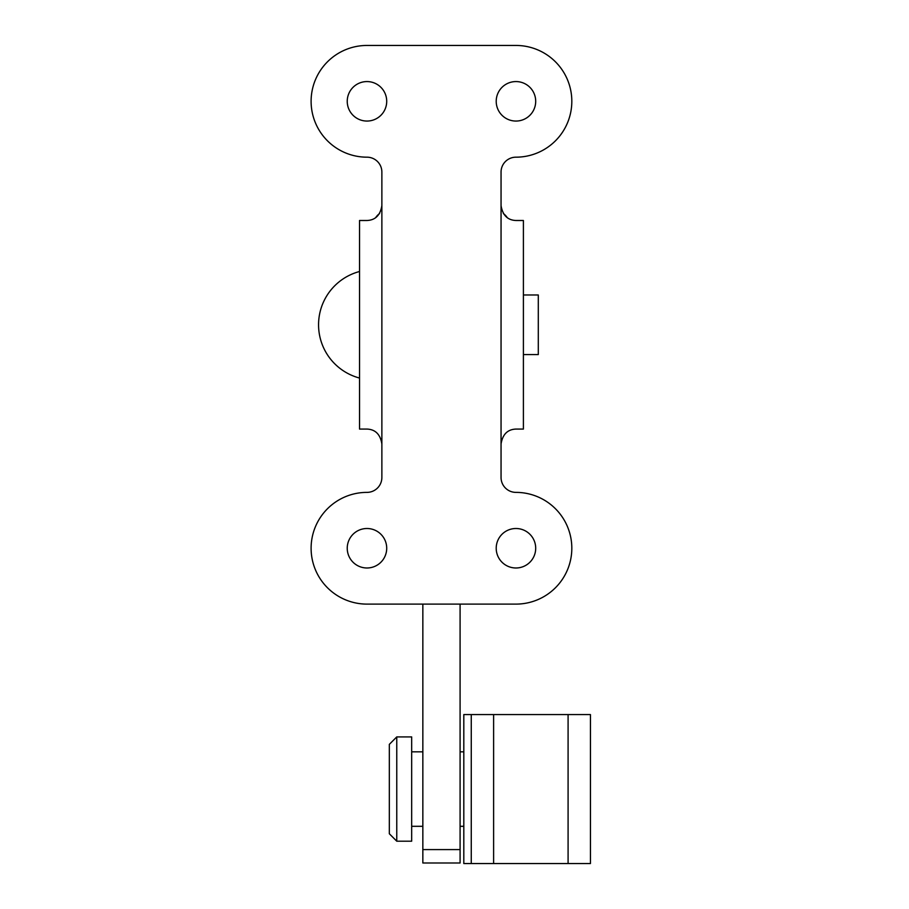 <?xml version="1.0" encoding="UTF-8"?>
<svg xmlns="http://www.w3.org/2000/svg" width="909" height="909" viewBox="0 0 909 909"><rect width="100%" height="100%" fill="white"/><g stroke="black" fill="none" stroke-linecap="round" stroke-linejoin="round"><path stroke-width="1.36" d="M460.09 849.585L422.844 849.585L422.844 862.993L460.09 862.993L460.09 604.11M422.844 849.585L422.844 604.11M590.441 863.55L590.441 714.576L568.091 714.576L568.091 863.55L590.441 863.55M568.091 714.576L463.806 714.576L463.806 863.55L471.26 863.55L471.26 714.576M568.091 863.55L471.26 863.55M347.238 548.252A19.737 19.737 0 0 0 366.975 567.989A19.737 19.737 0 0 0 386.711 548.252A19.737 19.737 0 0 0 366.975 528.504A19.737 19.737 0 0 0 347.238 548.252M496.212 548.252A19.737 19.737 0 0 0 515.948 567.989A19.737 19.737 0 0 0 535.696 548.252A19.737 19.737 0 0 0 515.948 528.504A19.737 19.737 0 0 0 496.212 548.252M386.711 101.319A19.737 19.737 0 0 1 366.975 121.056A19.737 19.737 0 0 1 347.238 101.319A19.737 19.737 0 0 1 366.975 81.571A19.737 19.737 0 0 1 386.711 101.319M535.696 101.319A19.737 19.737 0 0 1 515.948 121.056A19.737 19.737 0 0 1 496.212 101.319A19.737 19.737 0 0 1 515.948 81.571A19.737 19.737 0 0 1 535.696 101.319M523.402 324.786L523.402 354.578L538.298 354.578L538.298 294.982L523.402 294.982L523.402 324.786M501.052 443.967C502.597 434.377 507.563 429.412 515.948 429.071L523.402 429.071L523.402 220.501L515.948 220.501C507.586 220.171 502.62 215.206 501.052 205.604L501.052 477.486A14.896 14.896 0 0 0 515.948 492.383A55.869 55.869 0 0 1 571.818 548.252A55.869 55.869 0 0 1 515.948 604.11L366.975 604.11A55.869 55.869 0 0 1 311.105 548.252A55.869 55.869 0 0 1 366.975 492.383A14.896 14.896 0 0 0 381.871 477.486L381.871 205.604C380.337 215.183 375.372 220.148 366.975 220.501L359.532 220.501L359.532 429.071L366.975 429.071C375.349 429.4 380.314 434.366 381.871 443.967M381.871 205.604L381.871 172.085A14.896 14.896 0 0 0 366.975 157.177A55.869 55.869 0 0 1 311.105 101.319A55.869 55.869 0 0 1 366.975 45.45L515.948 45.45A55.869 55.869 0 0 1 571.818 101.319A55.869 55.869 0 0 1 515.948 157.177A14.896 14.896 0 0 0 501.052 172.085L501.052 205.604M389.325 744.369L389.325 833.758L396.767 841.2L396.767 736.915L389.325 744.369M396.767 736.915L411.675 736.915L411.675 841.2L396.767 841.2M375.633 217.728A14.896 14.896 0 0 1 379.553 213.581M503.37 213.581A14.896 14.896 0 0 1 507.302 217.728M493.61 863.55L493.61 714.576M463.806 751.823L460.09 751.823M422.844 751.823L411.675 751.823M463.806 826.304L460.09 826.304M422.844 826.304L411.675 826.304M359.532 271.507A55.119 55.119 0 0 0 359.532 378.053"/></g></svg>
